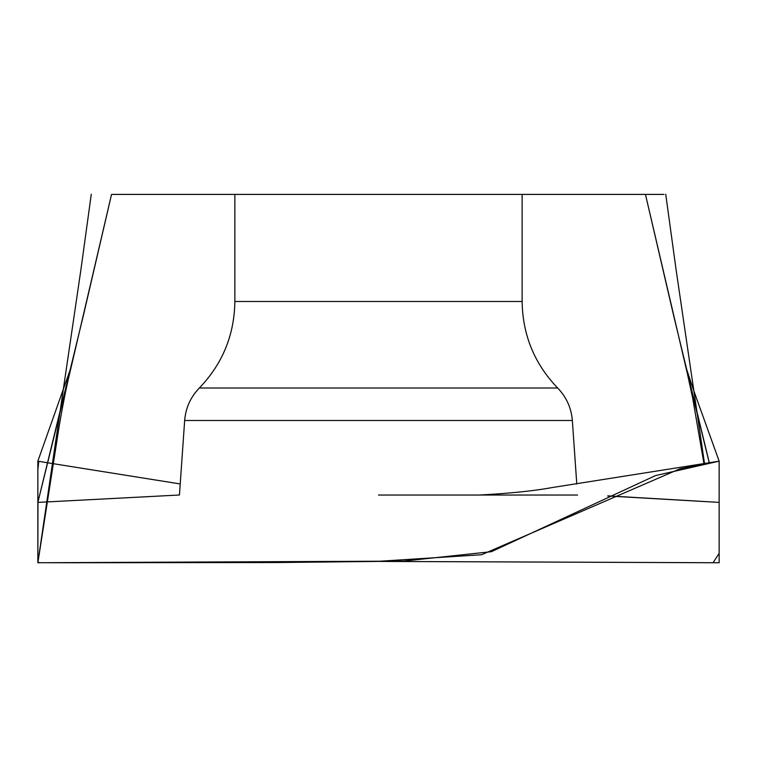 <?xml version="1.0" encoding="UTF-8"?>
<svg xmlns="http://www.w3.org/2000/svg" width="757" height="757" viewBox="0 0 757 757"><rect width="100%" height="100%" fill="white"/><g stroke="black" fill="none" stroke-linecap="round" stroke-linejoin="round"><path stroke-width="1.14" d="M111.544 194.407L664.003 194.407L111.544 194.407L69.53 374.043L37.973 501.948L83.261 316.01L111.544 194.407M378.5 194.407L522.141 194.407L522.141 301.494C522.623 335.001 534.461 363.833 557.663 388.01C566.425 397.084 571.317 407.909 572.339 420.485L576.777 483.95M378.5 495.031L577.553 495.031M37.897 502.393L178.936 495.031L37.859 502.402L37.859 461.164L38.55 461.287M709.318 462.801L673.739 316.01L645.456 194.407L687.47 374.043L709.252 462.811M378.5 561.42L719.141 562.744L719.141 461.164L655.515 475.576L491.359 551.692L403.273 561.117L37.859 562.744L37.973 501.948M607.928 495.863L719.103 502.393L607.682 495.986M378.434 561.42L713.056 562.744L719.141 553.32L719.141 461.164L679.966 468.782L481.537 554.749L376.295 561.448L277.062 562.536L65.944 562.744L37.859 562.716L37.859 469.69L38.796 461.325M234.859 194.407L234.859 301.494L522.141 301.494M234.859 301.494C234.377 335.001 222.539 363.833 199.337 388.01C190.575 397.084 185.683 407.909 184.661 420.485L572.339 420.485M199.337 388.01L557.663 388.01M69.53 374.043C66.228 387.745 62.803 404.948 59.264 425.642L37.859 562.754L39.004 562.394L37.869 562.744L38.342 559.508L37.859 562.744L80.876 269.908L91.275 194.246M687.914 375.169L685.473 365.754L693.535 390.044L719.15 461.164L718.279 461.316L719.141 461.164M718.535 461.268L552.336 487.536C533.912 490.924 509.603 493.422 479.38 495.031M704.521 463.596L676.124 269.908L665.725 194.246M703.963 463.691L692.712 398.22L687.47 374.043M70.751 368.262L37.85 461.164L38.721 461.316L37.859 461.164M180.223 483.95L47.748 462.811M47.682 462.801L38.465 461.268M184.661 420.485L179.447 495.031"/></g></svg>
